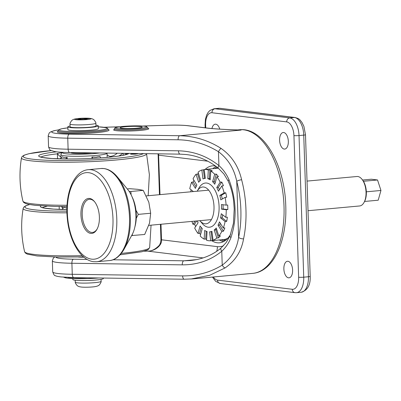 <?xml version="1.0" encoding="UTF-8"?>
<svg xmlns="http://www.w3.org/2000/svg" width="401" height="401" viewBox="0 0 401 401"><rect width="100%" height="100%" fill="white"/><g stroke="black" fill="none" stroke-linecap="round" stroke-linejoin="round"><path stroke-width="0.6" d="M125.338 126.741A11.093 1.063 -1.9 0 0 120.074 127.824A11.093 1.063 -1.9 0 0 125.774 128.561A11.093 1.063 -1.9 0 0 136.987 128.17A11.093 1.063 -1.9 0 0 142.25 127.087A11.093 1.063 -1.9 0 0 136.551 126.35A11.093 1.063 -1.9 0 0 125.338 126.741M230.946 237.648A3.699 1.594 23.5 0 1 230.029 235.828L233.437 223.332L234.209 208.921L233.663 201.578C232.896 194.285 231.061 187.447 228.164 181.067L223.908 174.009L218.219 168.079A3.699 1.103 -50.7 0 1 218.926 165.588C223.287 169.558 226.65 174.3 229.026 179.813C236.44 199.558 237.081 218.836 230.946 237.648C228.941 242.871 225.883 247.402 221.768 251.247C210.57 260.364 197.402 264.901 182.255 264.855L71.899 263.251A35.128 3.368 178.1 0 1 52.346 260.886L52.711 271.918A35.128 3.368 -1.9 0 0 72.265 274.284L182.62 275.893C197.132 276.008 210.33 272.419 222.229 265.116C231.442 258.274 236.901 249.026 238.61 237.382A68.411 35.579 -95.3 0 0 236.75 181.342C234.199 168.846 228.104 158.971 218.465 151.718C206.074 144.064 192.62 140.084 178.109 139.779A3.699 1.639 -89.2 0 1 179.623 135.728C194.525 136.089 208.345 140.315 221.076 148.415C231.708 155.884 238.555 166.33 241.618 179.753A72.105 37.504 84.7 0 1 243.572 238.826C241.422 251.267 235.242 260.971 225.041 267.943L209.693 275.292L190.916 279.036M230.67 234.254A38.641 20.095 84.7 0 1 219.507 242.816A38.641 20.095 84.7 0 1 217.242 242.78A38.641 20.095 84.7 0 1 211.683 240.66M205.122 169.407A38.641 20.095 84.7 0 1 212.42 165.859A38.641 20.095 84.7 0 1 214.69 165.894A38.641 20.095 84.7 0 1 215.593 166.044M83.939 257.211A11.554 1.108 178.1 0 1 78.491 257.041M238.54 129.949L241.101 130.069C228.364 129.729 217.558 129.132 208.68 128.29L187.483 125.688A24.035 2.306 -1.9 0 0 167.257 125.257L142.711 126.044M182.255 264.855A3.699 1.639 -89.2 0 1 183.773 260.805L190.34 260.54C202.315 259.292 212.545 255.126 221.036 248.039L221.036 248.039A3.699 1.529 -129.9 0 0 221.768 251.247L222.229 265.116A3.699 1.604 58.1 0 0 225.041 267.943M160.986 224.254L161.503 239.793C162.32 245.242 154.646 251.457 147.543 251.101L144.084 251.211M158.54 153.829L160.004 194.635M228.164 181.067A3.699 0.992 -25.6 0 1 229.026 179.813M180.234 154.124A3.699 1.639 -89.2 0 1 180.059 154.144A3.699 1.639 -89.2 0 1 178.475 150.816C193.628 151.217 207.111 156.139 218.926 165.588L218.465 151.718A3.699 1.258 -57.9 0 1 221.076 148.415M182.62 275.893A3.699 1.639 90.8 0 0 184.204 279.216L192.68 278.89M241.618 179.753A3.699 0.967 -14.8 0 0 236.75 181.342L238.61 237.382A3.699 1.614 11.9 0 0 243.572 238.826M142.54 126.034L167.262 125.242C176.064 124.977 182.996 125.132 188.054 125.698L209.252 128.295A3.699 3.138 97 0 0 208.68 128.29M101.057 279.377L101.122 281.362A12.942 1.238 178.1 0 1 101.122 281.382A12.942 1.238 178.1 0 1 94.982 282.625A12.942 1.238 178.1 0 1 81.989 283.086A12.942 1.238 178.1 0 1 75.253 282.239A12.942 1.238 178.1 0 1 75.253 282.219C74.902 282.7 77.313 286.159 77.819 285.973C78.395 286.494 79.719 286.87 81.799 287.096A8.321 0.797 178.1 0 0 92.706 286.926A8.321 0.797 178.1 0 0 94.912 286.66C96.972 286.294 98.275 285.833 98.811 285.276C99.328 285.427 101.503 281.818 101.122 281.382M103.328 278.038L103.343 278.525A15.253 1.464 178.1 0 1 96.105 280.013A15.253 1.464 178.1 0 1 80.691 280.555A15.253 1.464 178.1 0 1 72.852 279.537L72.822 278.565M76.215 118.736C74.155 119.102 72.857 119.563 72.315 120.12C71.799 119.969 69.624 123.578 70.005 124.014A12.942 1.238 -1.9 0 0 70.005 124.034A12.942 1.238 -1.9 0 0 76.656 124.896A12.942 1.238 -1.9 0 0 89.734 124.44A12.942 1.238 -1.9 0 0 95.874 123.177A12.942 1.238 -1.9 0 0 95.874 123.157C96.225 122.696 93.814 119.242 93.308 119.423C92.736 118.902 91.408 118.531 89.328 118.3A8.321 0.797 -1.9 0 0 78.421 118.47A8.321 0.797 -1.9 0 0 76.215 118.736A8.321 0.797 -1.9 0 0 76.606 119.744A8.321 0.797 -1.9 0 0 87.157 119.543A8.321 0.797 -1.9 0 0 89.328 118.3M70.005 124.034L70.095 126.796A12.942 1.238 -1.9 0 0 76.746 127.658A12.942 1.238 -1.9 0 0 89.824 127.197A12.942 1.238 -1.9 0 0 95.969 125.934L95.874 123.177M70.07 126.019A15.253 1.464 -1.9 0 0 67.789 126.871L67.879 129.628A15.253 1.464 -1.9 0 0 75.719 130.646A15.253 1.464 -1.9 0 0 91.132 130.104A15.253 1.464 -1.9 0 0 98.37 128.616L98.275 125.859A15.253 1.464 -1.9 0 0 95.939 125.162M67.789 126.871A15.253 1.464 -1.9 0 0 75.624 127.889A15.253 1.464 -1.9 0 0 91.037 127.348A15.253 1.464 -1.9 0 0 98.275 125.859M80.546 118.902C81.082 118.982 80.877 119.072 79.944 119.167L76.015 119.528L76.982 119.648L80.917 119.282L85.884 119.558L87.458 119.413L85.032 119.112C84.496 119.032 84.696 118.947 85.634 118.851L89.563 118.485L88.591 118.37L84.661 118.731L79.694 118.46L78.12 118.606L80.546 118.902L80.837 119.292M85.032 119.112L84.756 119.032L84.761 119.418M84.636 119.403L84.661 118.731M79.694 118.46L79.804 118.811M214.66 168.53A36.987 19.238 84.7 0 1 217.267 167.312M223.668 241.552A38.095 19.814 84.7 0 1 219.307 239.958M212.746 168.706A38.095 19.814 84.7 0 1 216.249 166.53M225.227 240.58A36.987 19.238 84.7 0 1 221.222 239.778M361.862 179.122L362.424 179.803A13.865 7.213 84.7 0 1 364.444 201.708L364.018 202.485A14.792 7.694 -95.3 0 0 361.862 179.122A14.792 7.694 -95.3 0 0 357.787 176.515A14.792 7.694 -95.3 0 0 356.92 176.505L307.036 181.097M308.018 210.715L359.632 205.964A14.792 7.694 -95.3 0 0 364.018 202.485M131.122 194.786L130.856 191.488L143.222 190.35L137.824 189.327L129.779 188.701L127.267 188.931M131.628 235.572L144.686 234.475L149.518 223.141L150.676 213.237L148.826 202.239L143.222 190.35M150.676 213.237L138.31 214.375L135.959 210.264M136.26 218.299L138.31 214.375M132.32 235.613L132.32 234.299M130.856 191.488L129.147 191.387M363.451 181.272L377.531 179.974L380.95 190.47L378.203 200.204L364.574 201.462M366.334 191.813L380.95 190.47M362.604 180.024L371.371 179.217L377.531 179.974M214.004 206.6A18.491 9.614 -95.3 0 0 207.583 188.996A18.491 9.614 -95.3 0 0 197.197 191.212L198.831 188.239A22.185 11.539 84.7 0 1 205.407 183.031A22.185 11.539 84.7 0 1 219.086 206.55A22.185 11.539 84.7 0 1 209.477 227.217A22.185 11.539 84.7 0 1 202.059 223.292L199.909 220.67A18.491 9.614 -95.3 0 0 209.648 221.969A18.491 9.614 -95.3 0 0 214.004 206.6M279.597 140.26A8.321 4.326 -95.3 0 0 284.725 149.077A8.321 4.326 -95.3 0 0 288.329 141.327A8.321 4.326 -95.3 0 0 283.201 132.51A8.321 4.326 -95.3 0 0 279.597 140.26M283.868 269.016A8.321 4.326 -95.3 0 0 289.001 277.833A8.321 4.326 -95.3 0 0 292.605 270.084A8.321 4.326 -95.3 0 0 287.472 261.262A8.321 4.326 -95.3 0 0 283.868 269.016M219.783 129.142A8.321 4.326 -95.3 0 0 215.267 124.18A8.321 4.326 -95.3 0 0 211.934 128.581M211.137 231.703L212.249 240.605A35.774 18.606 -95.3 0 0 212.294 240.605L223.618 239.562A35.774 18.606 -95.3 0 0 227.883 238.159M222.981 204.736A26.807 13.945 84.7 0 1 223.111 208.996L227.828 209.573A35.774 18.606 -95.3 0 0 227.678 204.976L226.104 205.122A35.774 18.606 -95.3 0 0 225.136 197.347L226.705 197.202A35.774 18.606 -95.3 0 0 225.733 192.776L224.164 192.921A35.774 18.606 -95.3 0 0 221.878 185.909L223.452 185.763A35.774 18.606 -95.3 0 0 221.773 182.049L220.204 182.194A35.774 18.606 -95.3 0 0 216.881 176.791L218.455 176.646A35.774 18.606 -95.3 0 0 216.274 174.089L214.7 174.234A35.774 18.606 -95.3 0 0 210.746 171.092L212.314 170.946A35.774 18.606 -95.3 0 0 209.898 169.854L208.33 169.999A35.774 18.606 -95.3 0 0 206.259 169.533A35.774 18.606 -95.3 0 0 204.209 169.493L205.322 178.405L204.981 178.425A26.807 13.945 84.7 0 1 205.322 178.405M227.828 209.573L226.259 209.718A35.774 18.606 -95.3 0 1 225.798 217.317L227.372 217.177A35.774 18.606 -95.3 0 1 226.685 221.392L225.111 221.537A35.774 18.606 -95.3 0 1 223.277 228.049L224.851 227.903A35.774 18.606 -95.3 0 1 223.407 231.232L221.833 231.377A35.774 18.606 -95.3 0 1 218.846 236.009L220.415 235.863A35.774 18.606 -95.3 0 1 218.39 237.908L216.821 238.049A35.774 18.606 -95.3 0 1 213.036 240.244L214.61 240.104A35.774 18.606 -95.3 0 1 212.294 240.605M212.249 240.605L210.675 240.75A35.774 18.606 -95.3 0 1 208.62 240.715A35.774 18.606 -95.3 0 1 206.555 240.249L207.081 231.537A26.807 13.945 84.7 0 1 204.665 230.445L204.139 239.156A35.774 18.606 -95.3 0 1 200.179 236.009L202.284 228.555A26.807 13.945 84.7 0 1 200.104 225.994L198.004 233.452A35.774 18.606 -95.3 0 1 194.68 228.049L198.104 222.74A26.807 13.945 84.7 0 1 197.217 220.916M204.981 178.425A26.807 13.945 84.7 0 0 202.956 178.911L201.843 169.999A35.774 18.606 -95.3 0 0 198.064 172.194L200.68 180.229A26.807 13.945 84.7 0 0 198.655 182.275L196.039 174.234A35.774 18.606 -95.3 0 0 193.051 178.866L196.856 185.061A26.807 13.945 84.7 0 0 195.412 188.39L191.608 182.199A35.774 18.606 -95.3 0 0 189.773 188.706L193.372 191.563M191.929 221.402A35.774 18.606 -95.3 0 0 193.006 224.334L195.081 221.111M213.036 240.244L211.923 231.337A26.807 13.945 84.7 0 1 209.898 231.818A26.807 13.945 84.7 0 1 209.563 231.843L210.675 240.75M218.846 236.009L216.229 227.974A26.807 13.945 84.7 0 1 214.204 230.014L216.821 238.049M223.277 228.049L219.467 221.853A26.807 13.945 84.7 0 1 218.029 225.187L221.833 231.377M225.798 217.317L221.262 213.718A26.807 13.945 84.7 0 1 220.575 217.933L225.111 221.537M226.104 205.122L221.387 204.54A26.807 13.945 84.7 0 1 221.537 209.142L226.259 209.718M224.164 192.921L219.828 195.437A26.807 13.945 84.7 0 1 220.801 199.858L225.136 197.347M220.204 182.194L216.776 187.503A26.807 13.945 84.7 0 1 218.455 191.217L221.878 185.909M214.7 174.234L212.6 181.693A26.807 13.945 84.7 0 1 214.776 184.249L216.881 176.791M208.33 169.999L207.798 178.706A26.807 13.945 84.7 0 1 210.214 179.798L210.746 171.092M218.47 168.285A35.774 18.606 -95.3 0 0 217.056 168.31L205.733 169.352A35.774 18.606 -95.3 0 0 205.688 169.357M206.184 231.222L205.713 239.011A35.774 18.606 -95.3 0 0 206.6 239.482M205.713 239.011L204.139 239.156M201.232 227.427L199.578 233.307A35.774 18.606 -95.3 0 0 200.585 234.575M199.578 233.307L198.004 233.452M196.655 220.971L194.575 224.189A35.774 18.606 -95.3 0 0 195.618 226.595M194.575 224.189L193.006 224.334M191.112 189.768A35.774 18.606 -95.3 0 0 190.786 191.803M191.608 182.199L193.182 182.054L196.059 186.736M193.904 180.255A35.774 18.606 -95.3 0 0 193.182 182.054M196.039 174.234L197.613 174.089L199.848 180.956M198.395 173.212A35.774 18.606 -95.3 0 0 197.613 174.089M201.843 169.999L203.417 169.854L204.495 178.49M204.209 169.493L205.783 169.347A35.774 18.606 -95.3 0 0 205.733 169.352M204.224 169.613A35.774 18.606 -95.3 0 0 203.417 169.854M211.959 231.613A26.807 13.945 84.7 0 1 211.472 231.673L209.898 231.818M216.61 229.141A26.807 13.945 84.7 0 1 215.773 229.868L218.39 237.908M215.773 229.868L214.204 230.014M220.4 223.362A26.807 13.945 84.7 0 1 219.598 225.041L223.407 231.232M219.598 225.041L218.029 225.187M222.675 214.836A26.807 13.945 84.7 0 1 222.149 217.788L226.685 221.392M222.149 217.788L220.575 217.933M223.111 208.996L221.537 209.142M225.733 192.776L221.402 195.292L219.828 195.437M221.402 195.292A26.807 13.945 84.7 0 1 222.249 199.021M221.773 182.049L218.35 187.357L216.776 187.503M218.35 187.357A26.807 13.945 84.7 0 1 219.452 189.668M216.274 174.089L214.174 181.548L212.6 181.693M214.174 181.548A26.807 13.945 84.7 0 1 215.222 182.671M209.898 169.854L209.372 178.56L207.798 178.706M209.372 178.56A26.807 13.945 84.7 0 1 210.269 178.876M134.871 226.941A24.962 12.982 -95.3 0 0 132.109 196.926M90.746 233.397A17.564 9.133 84.7 0 1 80.947 214.791A17.564 9.133 84.7 0 1 89.583 198.45A17.564 9.133 84.7 0 1 94.425 201.538A17.564 9.133 84.7 0 1 96.982 229.287A17.564 9.133 84.7 0 1 90.746 233.397M94.706 201.893A16.642 8.657 -95.3 0 0 90.4 199.297A16.642 8.657 -95.3 0 0 89.423 199.282A16.642 8.657 -95.3 0 0 82.26 215.713A16.642 8.657 -95.3 0 0 91.498 232.405A16.642 8.657 -95.3 0 0 92.476 232.42A16.642 8.657 -95.3 0 0 97.192 228.886M124.034 249.272L131.949 235.006A28.722 14.937 -95.3 0 0 127.759 189.533L117.373 176.946A45.684 23.759 84.7 0 1 124.034 249.272C119.152 257.773 113.428 260.364 109.478 260.56A46.22 24.04 -95.3 0 0 129.378 214.921A46.22 24.04 -95.3 0 0 103.714 168.55A46.22 24.04 -95.3 0 0 101.002 168.505L88.285 169.678A46.22 24.04 84.7 0 1 90.997 169.718A46.22 24.04 84.7 0 1 116.661 216.089A46.22 24.04 84.7 0 1 96.761 261.733L93.618 261.683C80.27 260.214 69.323 240.525 67.298 218.415C64.777 194.264 73.508 170.856 88.285 169.678M61.789 209.462A15.714 13.338 97 0 0 63.985 207.297L66.927 208.094M59.163 206.525L59.258 209.382M61.163 206.55A15.714 8.175 -95.3 0 0 62.601 207.573M131.583 153.809L137.789 153.753L135.162 154.174L130.586 154.225L134.225 153.884L131.583 153.874M57.579 158.801L57.368 153.388L62.185 152.641M92.781 158.375A15.714 8.175 84.7 0 1 91.944 157.057L96.135 157.137L99.809 156.335A15.714 8.175 84.7 0 0 100.811 157.884M123.262 155.247L123.197 153.312M60.115 158.881A15.714 13.338 97 0 0 62.305 156.716C63.403 157.513 65.022 157.708 67.157 157.307L67.213 158.991M91.944 157.057L91.989 158.42M65.553 158.976A15.714 13.338 97 0 0 67.157 157.307M122.656 153.307A15.714 13.338 -83 0 1 118.676 156.044M111.764 156.916A15.714 13.338 -83 0 1 107.102 154.936M117.247 153.227A15.714 13.338 -83 0 1 110.034 156.455M57.368 153.388A15.714 8.175 -95.3 0 0 60.922 156.991M134.23 154.149L134.225 153.884M134.32 154.154L134.31 153.849M135.327 154.174L137.022 153.824L134.916 153.844L134.52 154.164M134.641 153.954L135.327 154.109M243.778 129.824A72.105 37.504 -95.3 0 0 239.542 129.754C263.673 127.017 284.82 165.423 285.763 205.838C287.156 240.63 273.647 271.672 252.77 273.362A72.105 37.504 -95.3 0 0 284.008 206.199A72.105 37.504 -95.3 0 0 243.778 129.824M178.109 139.779L67.749 138.175A35.128 3.368 178.1 0 1 48.195 135.809L48.561 146.841A35.128 3.368 -1.9 0 0 68.115 149.207L178.475 150.816M69.874 152.515A3.699 1.639 -89.2 0 1 69.699 152.535A3.699 1.639 -89.2 0 1 68.115 149.207L67.749 138.175A3.699 1.639 -89.2 0 1 69.263 134.124L179.623 135.728L241.101 130.069A72.105 37.504 84.7 0 0 237.978 129.929M55.924 257.016A31.433 3.013 -1.9 0 0 73.413 259.201L87.057 259.397M52.711 271.918C53.769 274.73 54.616 275.958 55.248 275.612C55.719 276.028 57.639 276.469 61.012 276.931L73.849 277.612A3.699 1.639 90.8 0 1 72.265 274.284L71.899 263.251A3.699 1.639 -89.2 0 1 73.413 259.201M68.05 277.447A24.962 2.391 -1.9 0 0 86.38 277.793M96.255 131.648A24.962 2.391 -1.9 0 0 108.1 129.217L107.483 128.19L106.115 127.653L98.31 126.831A24.035 2.306 -1.9 0 1 95.739 130.671A24.035 2.306 -1.9 0 1 63.599 131.107A24.035 2.306 -1.9 0 1 67.819 127.849L61.699 128.766L58.716 129.839L58.21 130.871A24.962 2.391 -1.9 0 0 71.032 132.536A24.962 2.391 -1.9 0 0 96.255 131.648M108.175 129.498A25.885 2.481 178.1 0 1 96.771 132.631A25.885 2.481 178.1 0 1 67.804 133.463A25.885 2.481 178.1 0 1 58.155 131.157M147.964 128.24A17.564 1.684 178.1 0 1 140.445 130.425A17.564 1.684 178.1 0 1 120.48 130.982A17.564 1.684 178.1 0 1 114.445 129.348M114.561 128.927C115.759 128.3 111.192 127.909 122.856 126.44C130.741 125.724 141.924 125.598 146.024 126.44L147.824 127.824A16.642 1.594 178.1 0 1 139.929 129.443A16.642 1.594 178.1 0 1 123.112 130.034A16.642 1.594 178.1 0 1 114.561 128.927L114.345 129.463M139.413 128.465A15.714 1.509 -1.9 0 0 144.53 126.225A15.714 1.509 -1.9 0 0 122.912 126.445A15.714 1.509 -1.9 0 0 117.794 128.686A15.714 1.509 -1.9 0 0 139.413 128.465M119.814 126.776L104.014 127.282M58.661 129.884A31.433 3.013 -1.9 0 0 69.263 134.124M196.6 259.622L183.773 260.805L112.982 259.778M207.818 161.207L158.696 155.182A3.699 0.356 -1.9 0 1 158.144 155.017L158.019 153.824M144.154 251.191L147.548 251.081C151.187 251.342 154.946 249.577 158.836 245.788C159.964 244.77 160.671 242.715 160.951 239.628L160.951 239.628A3.699 0.356 -1.9 0 0 161.503 239.793L217.367 246.645A42.526 22.115 -95.3 0 0 223.507 245.743M203.106 257.913L147.543 251.101M217.367 246.645A11.093 9.413 -83 0 1 216.66 251.322M98.821 277.973A24.035 2.306 178.1 0 1 64.035 277.216M188.054 125.698A3.699 3.138 97 0 0 187.483 125.688M217.312 168.29A36.987 19.238 84.7 0 1 217.994 167.894M225.828 240.119A36.987 19.238 84.7 0 1 223.873 239.532M213.347 276.991A12.942 6.732 -95.3 0 0 217.542 280.119L292.274 289.276A12.942 6.732 -95.3 0 0 298.64 277.236L293.943 135.603A12.942 6.732 -95.3 0 0 286.72 121.899L211.989 112.736A12.942 6.732 -95.3 0 0 205.623 124.776L205.728 127.864M295.031 117.503C300.354 118.947 299.903 120.185 301.878 122.285L303.898 126.33L305.497 134.756A3.699 0.356 178.1 0 1 303.742 135.117L299.026 135.553L303.727 277.186L308.444 276.75L303.742 135.117A16.642 8.657 -95.3 0 0 294.459 117.493A3.699 3.138 -83 0 1 295.031 117.503L220.304 108.34A3.699 3.138 -83 0 0 219.733 108.33L215.011 108.766L289.743 117.929L294.459 117.493L219.733 108.33A16.642 8.657 -95.3 0 0 218.756 108.315L214.039 108.751A16.642 8.657 84.7 0 1 215.011 108.766A3.699 3.138 -83 0 0 211.989 112.736M298.64 277.236A3.699 0.356 178.1 0 0 303.727 277.186A16.642 8.657 84.7 0 1 296.514 292.685L301.236 292.249A16.642 8.657 -95.3 0 0 308.444 276.75A3.699 0.356 178.1 0 0 310.199 276.389C310.549 285.056 307.562 290.344 301.236 292.249M286.72 121.899A3.699 3.138 -83 0 1 289.743 117.929A16.642 8.657 84.7 0 1 299.026 135.553A3.699 0.356 178.1 0 1 293.943 135.603M205.623 124.776A3.699 0.356 178.1 0 1 205.071 124.611L205.437 119.227L206.67 114.987L208.184 112.305L209.979 110.425L214.039 108.751M296.514 292.685L294.966 292.66A3.699 3.138 -83 0 1 292.274 289.276M294.966 292.66L220.239 283.497A3.699 3.138 -83 0 1 217.542 280.119M91.598 259.146A43.448 22.596 -95.3 0 0 112.972 218.72A43.448 22.596 -95.3 0 0 88.731 172.696A43.448 22.596 -95.3 0 0 67.358 213.126A43.448 22.596 -95.3 0 0 91.598 259.146M40.852 205.838A45.298 4.341 -1.9 0 0 66.902 209.568M29.649 204.58A60.772 5.825 -1.9 0 0 66.902 211.157M121.313 253.402A62.581 6 -1.9 0 0 149.658 247.542L148.22 249.552L147.112 250.164L141.759 251.783L120.12 254.805M83.603 256.926L56.611 257.036L36.992 255.943L27.283 254.134L25.278 252.936L24.581 251.688A62.581 6 -1.9 0 0 82.21 255.648M29.524 204.555L25.724 205.803L23.769 207.142L23.148 208.44A62.581 6 -1.9 0 0 66.937 212.821M47.123 206.194A43.448 4.165 -1.9 0 0 42.681 207.683M148.175 195.728L149.378 174.641L146.545 153.708A62.581 6 178.1 0 1 116.861 159.924A62.581 6 178.1 0 1 53.102 162.129A62.581 6 178.1 0 1 21.469 157.854L22.09 156.555L24.05 155.217L28.997 153.698L51.183 150.575M143.503 153.608A60.772 5.825 178.1 0 1 115.864 158.325A60.772 5.825 178.1 0 1 32.546 159.207A60.772 5.825 178.1 0 1 51.203 150.586M128.977 153.398A45.298 4.341 178.1 0 1 107.739 157.332A45.298 4.341 178.1 0 1 46.576 158.094A45.298 4.341 178.1 0 1 56.736 151.839M124.069 153.327A43.448 4.165 178.1 0 1 127.007 154.25M107.182 157.367L107.047 153.187A23.113 2.216 178.1 0 1 96.08 155.443A23.113 2.216 178.1 0 1 72.726 156.26A23.113 2.216 178.1 0 1 60.847 154.721L60.962 158.144M99.608 152.971A21.263 2.04 178.1 0 1 95.047 153.483A21.263 2.04 178.1 0 1 71.498 154.179A21.263 2.04 178.1 0 1 63.178 152.34M41.002 157.102A43.448 4.165 178.1 0 1 57.413 153.839M67.047 205.257A62.581 6 178.1 0 1 22.907 201.107C19.579 186.786 19.098 172.37 21.469 157.854M91.824 152.856A13.128 1.258 178.1 0 1 90.776 152.961A13.128 1.258 178.1 0 1 77.508 153.428A13.128 1.258 178.1 0 1 70.766 152.55M48.561 146.841C49.353 149.257 50.055 150.405 50.671 150.3L54.706 151.553C58.165 152.114 63.163 152.44 69.699 152.535L180.059 154.144L186.039 154.525C197.718 155.809 208.445 160.325 218.219 168.079M54.711 256.986L53.303 258.139L52.346 260.886M58.06 131.302L58.21 130.871M192.696 278.89L252.77 273.362M237.733 129.919L239.542 129.754M147.824 127.824L148.074 128.345L147.488 128.16M108.1 129.217L108.28 129.638L107.949 129.493M98.877 277.978L88.08 278.58L73.995 278.61L66.716 278.058L63.609 277.181M230.029 235.828L226.249 242.475L221.036 248.039M160.951 239.628L160.44 224.304M159.458 194.685L158.144 155.017M73.849 277.612L184.204 279.216M58.721 129.834L54.03 130.696L50.506 131.944L49.158 133.062L48.195 135.809M103.909 127.267L119.989 126.756M238.62 129.954C227.061 129.628 217.272 129.077 209.252 128.295M72.802 152.58L72.822 153.122M75.188 280.234L75.253 282.219M148.851 225.372L211.397 219.613M146.295 195.899L208.685 190.154M205.177 127.799L205.071 124.611M212.425 277.076L215.718 281.397L220.239 283.497M305.497 134.756L310.199 276.389M220.304 108.34L218.756 108.315M117.373 176.946C113.333 172.039 108.877 169.242 103.999 168.555L101.002 168.505M109.478 260.56L96.761 261.733M62.641 208.726L62.571 206.56M151.057 225.167L149.658 247.542M23.148 208.44C20.777 222.951 21.258 237.367 24.581 251.688M66.902 209.558L53.594 209.101L44.406 208.094L41.874 207.362M40.195 156.781L42.727 157.513L51.914 158.52L67.739 158.996C81.619 159.017 94.917 158.46 107.633 157.327C114.581 156.681 119.939 155.959 123.703 155.152L127.794 153.874M66.977 206.565L54.932 206.45L35.313 205.357L28.19 204.289L25.604 203.548L23.604 202.35L22.907 201.107M91.714 152.856L90.666 152.961C84.17 153.733 72.195 153.403 71.824 152.931L72.015 153.042M62.897 152.325L61.503 153.132L60.847 154.721"/></g></svg>
